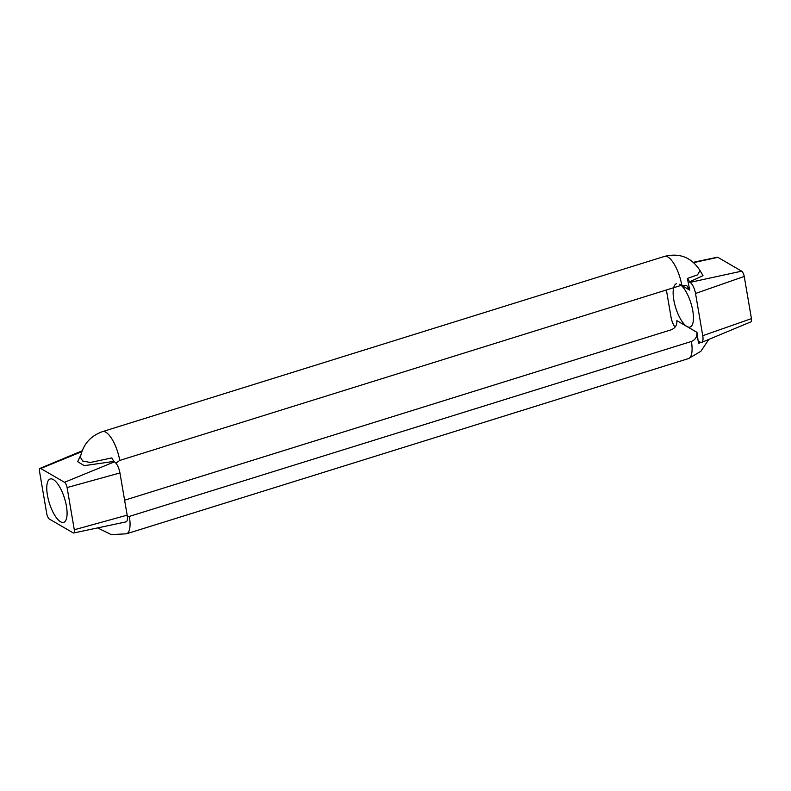 <?xml version="1.0" encoding="UTF-8"?>
<svg xmlns="http://www.w3.org/2000/svg" width="791" height="791" viewBox="0 0 791 791"><rect width="100%" height="100%" fill="white"/><g stroke="black" fill="none" stroke-linecap="round" stroke-linejoin="round"><path stroke-width="1.19" d="M700.658 342.355L698.493 343.502L699.57 341.761L700.282 342.177A9.462 3.312 -107.3 0 0 701.706 342.384A9.462 3.312 -107.3 0 0 702.744 335.691L695.526 293.471A9.462 3.312 -107.3 0 0 690.059 282.377L687.369 278.442L697.514 274.882L700.005 270.532M698.987 341.692L699.57 341.761M699.333 269.375L702.991 275.654L689.357 281.962M699.986 270.492C691.532 257.391 679.716 252.695 664.549 256.393A24.046 8.424 72.7 0 1 667.891 257.006A24.046 8.424 72.7 0 1 681.773 285.185L119.738 460.431A24.046 8.424 72.7 0 0 105.856 432.242A24.046 8.424 72.7 0 0 102.514 431.629C90.382 435.989 83.006 444.502 80.395 457.168L82.64 460.995L90.293 462.488L111.798 457.91L113.775 461.43L84.251 465.662L77.656 461.647L80.83 455.013M122.902 522.544L118.264 523.533M53.313 479.564A22.721 7.959 72.7 0 1 65.623 502.275A22.721 7.959 72.7 0 1 63.685 522.357A22.721 7.959 72.7 0 1 60.531 521.773A22.721 7.959 72.7 0 1 48.231 499.062A22.721 7.959 72.7 0 1 50.159 478.98A22.721 7.959 72.7 0 1 53.313 479.564M119.738 460.431L115.901 463.121M67.087 487.563A4.499 1.572 -107.3 0 0 64.486 482.292L40.717 468.48A4.499 1.572 -107.3 0 0 40.044 468.381A4.499 1.572 -107.3 0 0 39.55 471.565L46.768 513.774A4.499 1.572 -107.3 0 0 49.358 519.044L73.128 532.857A4.499 1.572 -107.3 0 0 73.701 532.986A4.499 1.572 -107.3 0 0 74.295 529.772L67.087 487.563L119.945 472.939A9.462 3.312 -107.3 0 0 114.487 461.835L113.775 461.43M73.701 532.986L125.917 521.912A9.462 3.312 -107.3 0 0 127.163 515.149L119.945 472.939M708.855 339.398L700.846 351.323L688.486 358.58A24.046 8.424 -107.3 0 0 691.393 341.475L127.4 517.017M676.523 283.682A22.721 7.959 -107.3 0 0 674.594 303.764A22.721 7.959 -107.3 0 0 686.895 326.475L676.839 320.632C677.165 325.032 675.306 328.077 671.262 329.778L124.612 500.219M681.773 285.185L686.786 285.68L689.742 290.109L687.369 278.442M701.706 342.384L750.956 321.828A4.499 1.572 -107.3 0 0 751.45 318.644L744.232 276.435A4.499 1.572 -107.3 0 0 741.642 271.165L717.872 257.352A4.499 1.572 -107.3 0 0 717.299 257.223L693.351 262.296M666.388 289.99L671.055 317.27A9.462 3.312 -107.3 0 0 675.099 327.088M698.493 343.502L696.96 332.329L686.895 326.475A22.721 7.959 -107.3 0 0 690.049 327.059A22.721 7.959 -107.3 0 0 691.987 306.977A22.721 7.959 -107.3 0 0 679.677 284.266M691.393 341.475C695.427 339.774 697.286 336.719 696.96 332.329M40.717 468.48L81.829 451.661M74.295 529.772L127.163 515.149M64.486 482.292L114.487 461.835M97.649 527.904L111.264 534.607L126.451 533.816A24.046 8.424 -107.3 0 0 129.358 516.711M681.447 285.294L689.742 290.109M717.872 257.352L693.697 262.602M751.45 318.644L702.744 335.691M744.232 276.435L695.526 293.471M741.642 271.165L690.059 282.377M40.044 468.381L82.145 450.811M126.451 533.816L688.486 358.58M102.514 431.629L664.549 256.393"/></g></svg>
